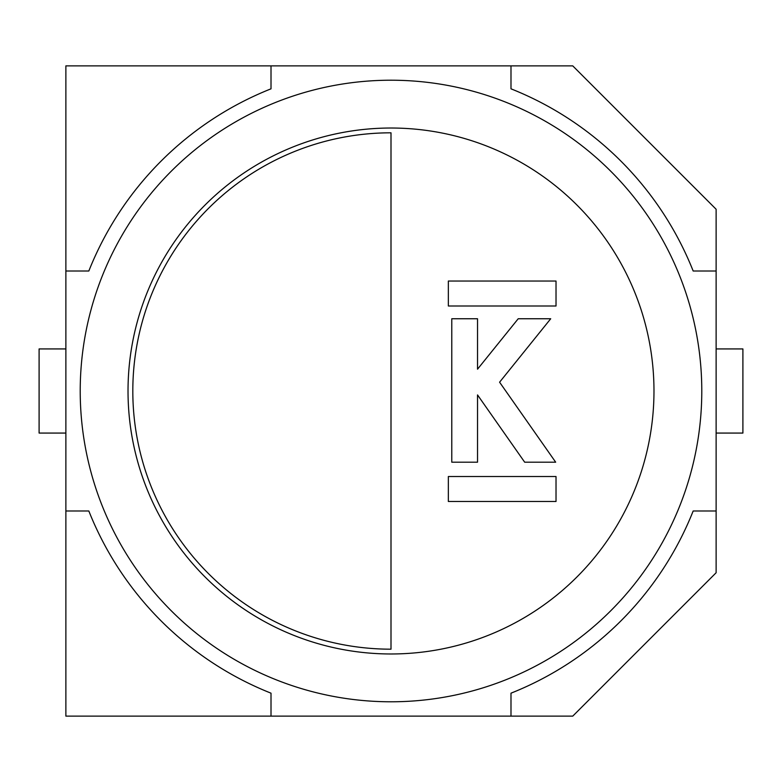 <?xml version="1.0" encoding="UTF-8"?>
<svg xmlns="http://www.w3.org/2000/svg" width="782" height="782" viewBox="0 0 782 782"><rect width="100%" height="100%" fill="white"/><g stroke="black" fill="none" stroke-linecap="round" stroke-linejoin="round"><path stroke-width="1.17" d="M510.988 716.126L572.747 716.126L716.126 572.747L716.126 209.253L572.747 65.874L65.874 65.874L65.874 716.126L510.988 716.126L510.988 693.175A325.126 325.126 0 0 0 693.175 510.988L716.126 510.988M271.012 65.874L271.012 88.825A325.126 325.126 0 0 0 88.825 271.012L65.874 271.012M65.874 510.988L88.825 510.988A325.126 325.126 0 0 0 271.012 693.175L271.012 716.126M510.988 65.874L510.988 88.825A325.126 325.126 0 0 1 693.175 271.012L716.126 271.012M65.874 433.072L39.1 433.072L39.1 348.928L65.874 348.928M716.126 348.928L742.9 348.928L742.9 433.072L716.126 433.072M391 80.214A310.786 310.786 0 0 1 701.786 391A310.786 310.786 0 0 1 391 701.786A310.786 310.786 0 0 1 80.214 391A310.786 310.786 0 0 1 391 80.214A310.786 310.786 0 0 0 80.214 391A310.786 310.786 0 0 0 391 701.786M391 649.187L391 132.813A258.187 258.187 0 0 0 132.813 391A258.187 258.187 0 0 0 391 649.187M451.781 318.753L451.781 462.191L477.528 462.191L477.528 394.93L524.683 462.191L555.679 462.191L499.59 382.202L550.714 318.753L518.212 318.753L477.528 369.182L477.528 318.753L451.781 318.753M448.35 305.997L556.022 305.997L556.022 281.041L448.35 281.041L448.35 305.997M556.022 476.521L448.35 476.521L448.35 501.477L556.022 501.477L556.022 476.521M391 653.977A262.977 262.977 0 0 0 653.977 391A262.977 262.977 0 0 0 391 128.023A262.977 262.977 0 0 0 128.023 391A262.977 262.977 0 0 0 391 653.977"/></g></svg>
